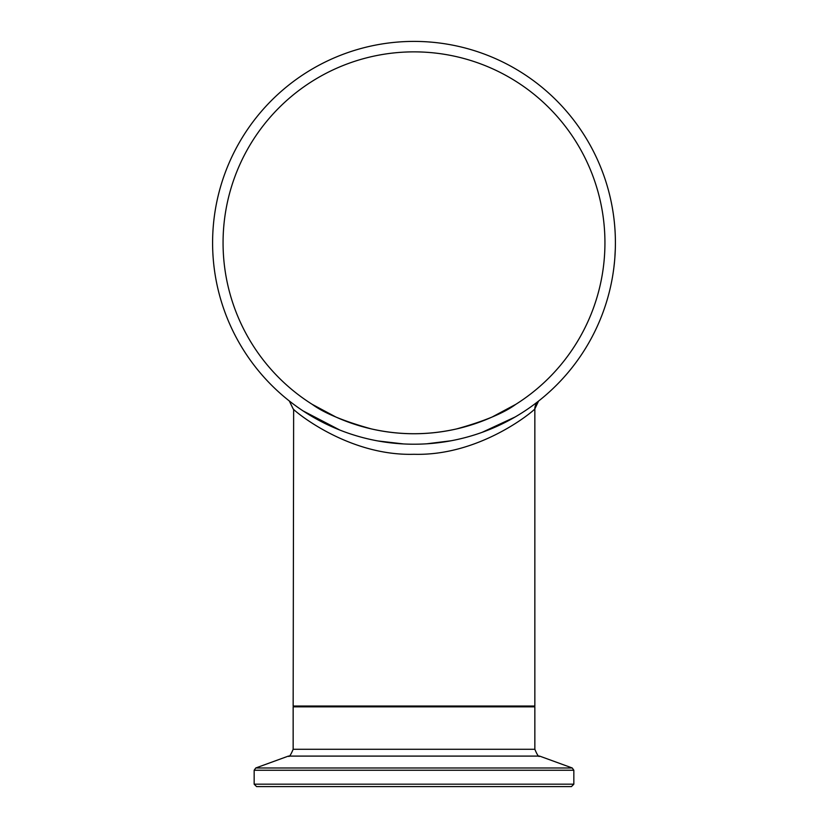 <?xml version="1.0" encoding="UTF-8"?>
<svg xmlns="http://www.w3.org/2000/svg" width="828" height="828" viewBox="0 0 828 828"><rect width="100%" height="100%" fill="white"/><g stroke="black" fill="none" stroke-linecap="round" stroke-linejoin="round"><path stroke-width="1.24" d="M614.521 223.922L614.8 227.172M614.148 220.351L614.366 222.328M613.848 217.816L614.003 219.047L613.848 217.816M613.548 215.487L613.693 216.625M614.552 261.358L614.272 264.122M614.438 262.517L614.5 261.834M615.297 249.394L615.318 248.721M615.266 250.284L615.235 251.112M615.173 252.374L615.132 253.358M614.987 255.728L614.935 256.525M615.318 248.742L614.873 257.487M614.562 261.234L614.749 259.092M614.8 258.408L614.666 260.033M614.511 261.741L614.345 263.48M614.355 263.325L613.931 267.113M613.786 268.282L613.724 268.81M615.276 249.942L615.245 250.884M615.173 252.581L615.069 254.413M614.738 259.216L614.914 256.825M615.018 255.252L615.121 253.42M614.542 261.42L613.941 267.02M613.972 266.771L613.91 267.33M613.796 268.2L613.61 269.649M615.152 252.861L615.194 252.064M614.583 260.965L614.49 261.969M613.662 269.224L613.776 268.407M615.038 254.9L615.007 255.469M614.252 264.318L613.952 266.947M614.428 262.673L614.241 264.474M615.245 250.956L615.1 253.844M615.287 235.876L615.256 235.111M615.111 231.912L615.214 234.003M613.796 217.381L613.579 215.746M615.142 232.513L615.225 234.345M614.904 228.611L615.038 230.629M614.552 224.316L614.79 227.007M614.48 223.56L614.542 224.15M614.169 220.486L613.89 218.137M613.548 215.549L613.765 217.122M614.221 264.629L614.355 263.376M614.459 262.341L614.614 260.623M614.697 259.65L614.469 262.207M614.894 228.518L614.945 229.18M615.173 233.051L615.204 233.734M615.214 234.148L615.183 233.33M615.245 234.81L615.214 234.045M615.163 232.844L615.194 233.631M614.759 226.717L615.049 230.795M614.262 221.355L614.49 223.612M614.635 225.237L614.718 226.158M615.183 233.31L615.297 236.125M403.453 443.932L377.847 440.941M339.904 430.084L302.976 410.854M290.328 401.766L289.324 401L293.164 408.908C293.009 409.756 347.129 456.228 414 454.282C480.902 456.218 534.991 409.777 534.847 408.887L538.583 401.052L537.32 402.046L538.676 400.98A10.071 10.071 0 0 0 534.847 408.887L534.847 706.036L293.153 706.036L293.64 409.301M414 444.212A201.401 201.401 0 0 1 239.582 142.106A201.401 201.401 0 0 1 588.418 142.106A201.401 201.401 0 0 1 414 444.212M515.088 417.001L482.062 432.361M450.991 440.786L426.689 443.808M492.039 417.064L515.772 404.354C503.952 413.058 484.266 421.235 456.714 428.894C428.242 435.331 399.758 435.331 371.286 428.894C399.758 435.331 428.242 435.331 456.714 428.894M335.961 417.064L312.228 404.354C324.048 413.058 343.734 421.235 371.286 428.894M223.063 242.801A190.937 190.937 0 0 1 509.468 77.449A190.937 190.937 0 0 1 509.468 408.163A190.937 190.937 0 0 1 223.063 242.801M414 786.6L571.423 786.6L573.835 784.178L254.165 784.178L256.577 786.6L564.106 786.6M254.165 784.178L254.165 770.247L573.835 770.247L572.241 767.98L255.759 767.98L288.382 756.099L539.618 756.099C538.904 757.423 537.31 755.157 534.847 749.288L293.153 749.288L293.153 706.843L534.847 706.843L534.039 706.036M293.153 706.843L293.961 706.036M534.847 749.288L534.847 706.843M573.835 784.178L573.835 770.247M254.165 770.247L255.759 767.98M539.618 756.099L572.241 767.98M288.382 756.099C289.096 757.423 290.69 755.157 293.153 749.288"/></g></svg>
